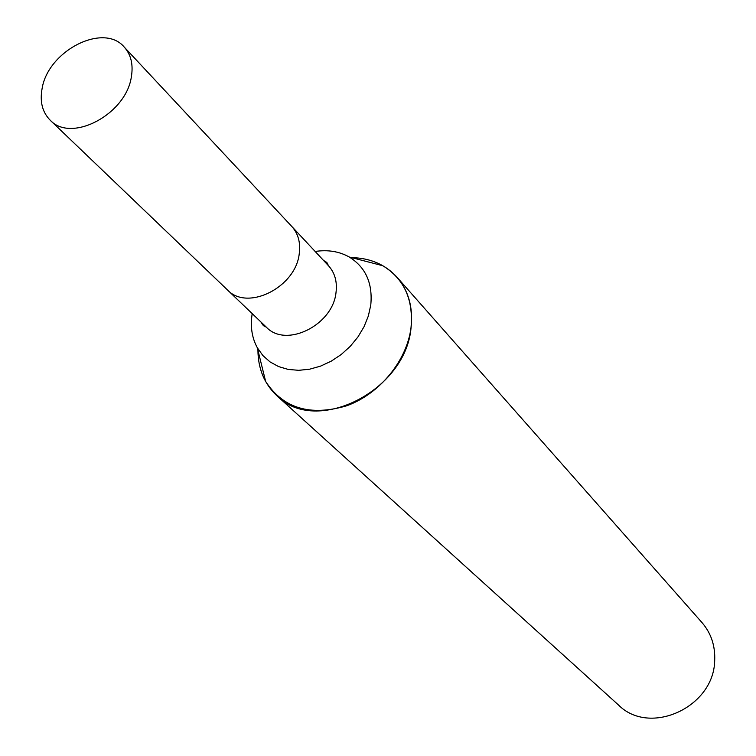 <?xml version="1.0" encoding="UTF-8"?>
<svg xmlns="http://www.w3.org/2000/svg" width="756" height="756" viewBox="0 0 756 756"><rect width="100%" height="100%" fill="white"/><g stroke="black" fill="none" stroke-linecap="round" stroke-linejoin="round"><path stroke-width="1.13" d="M227.254 289.728L227.461 289.926C247.373 311.566 295.87 287.318 299.253 253.61C300.671 242.61 298.166 233.547 291.759 226.422L291.561 226.214M252.211 313.627L252.041 314.676C250.255 326.961 252.013 337.989 257.324 347.769L262.899 355.575L270.062 361.916L278.605 366.594L288.253 369.438L298.696 370.317L309.573 369.211L320.535 366.131L331.204 361.188L341.211 354.517L350.217 346.371L357.9 337.015L364.023 326.762L368.352 315.989L370.771 305.037C372.859 283.254 365.677 267.237 349.225 257.002C339.208 251.408 327.849 249.565 315.148 251.465M257.985 348.913C257.777 360.877 260.338 371.725 265.649 381.459C283.245 408.438 310.3 416.537 346.815 405.745C379.852 393.8 407.087 360.489 411.037 327.405C413.466 299.404 404.054 278.851 382.81 265.734C373.558 260.527 363.23 257.843 351.823 257.673M257.928 350.226C258.079 368.824 264.411 384.01 276.923 395.766L618.531 705.046C649.697 736.495 713.9 707.351 714.685 660.668C715.365 645.926 711.141 633.235 702.003 622.594L396.976 277.187C385.371 264.534 370.27 258.013 351.672 257.635M276.923 395.766C315.885 435.957 406.18 390.88 411.075 327.405C413.201 307.38 408.505 290.644 396.976 277.187M325.912 261.756L325.033 262.048M262.672 323.644L262.37 324.513M227.461 289.926C247.382 311.566 295.87 287.318 299.253 253.61C300.671 242.61 298.166 233.547 291.759 226.422L328.51 265.762C334.823 272.774 337.327 281.638 336.033 292.336C332.999 325.165 285.957 348.412 266.348 327.168L50.17 120.176C71.215 143.328 126.157 114.317 131.364 76.791C133.406 64.553 131.015 54.63 124.211 47.042C103.553 22.311 48.034 50.765 42.1 88.565C39.681 101.72 42.374 112.257 50.17 120.176M260.886 321.933L263.362 325.638L266.348 327.168M257.324 347.769L265.649 381.459M349.225 257.002L382.81 265.734M323.351 260.244L327.017 262.757L328.51 265.772M291.759 226.422L124.211 47.042"/></g></svg>
